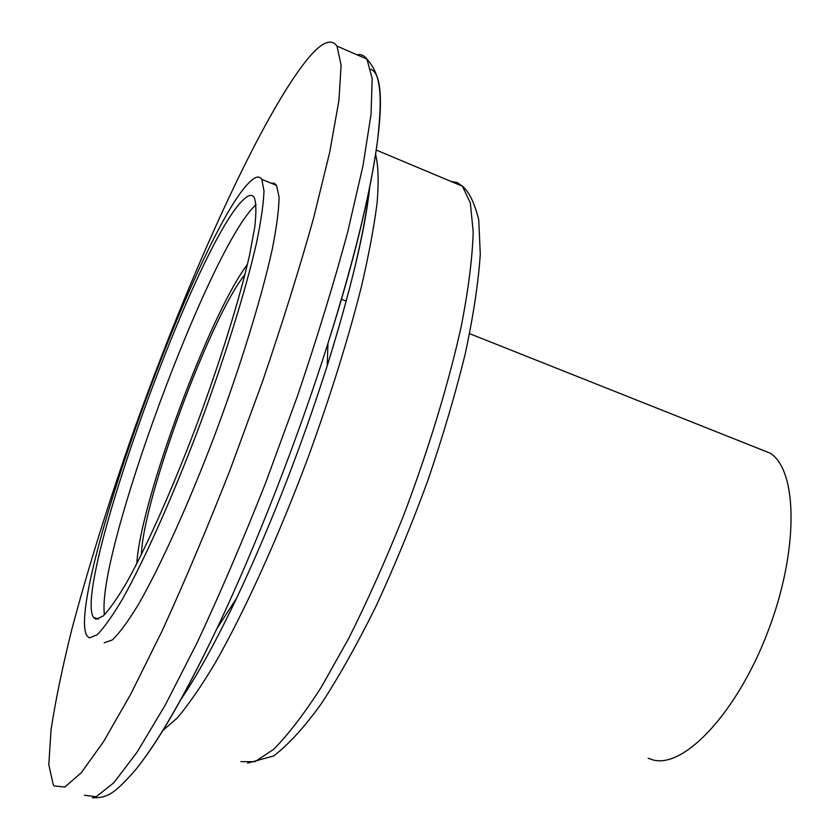<?xml version="1.0" encoding="UTF-8"?>
<svg xmlns="http://www.w3.org/2000/svg" width="840" height="840" viewBox="0 0 840 840"><rect width="100%" height="100%" fill="white"/><g stroke="black" fill="none" stroke-linecap="round" stroke-linejoin="round"><path stroke-width="1.26" d="M247.391 264.537C209.853 313.498 140.133 502.089 136.784 563.692M244.934 274.565C210.441 316.911 142.79 499.884 141.435 554.484M648.134 758.258L652.974 759.917C683.875 768.674 736.859 713.002 767.707 632.111C798.851 551.355 797.958 470.778 770.249 453.201L758.72 448.623M54.222 785.925L64.869 787.038L81.364 772.643L103.572 741.615L130.893 693.882L162.236 630.662C184.643 581.606 207.239 528.087 230.024 470.106L262.279 382.179C282.24 323.663 299.313 269.073 313.509 218.411L329.731 152.135L338.898 100.601L341.124 65.226L336.998 46.127C331.601 38.546 322.707 41.748 310.317 55.755C263.886 109.851 189.357 274.627 133.004 433.041C108.654 502.288 88.368 567.325 72.145 628.152C62.527 666.666 55.482 700.602 51.03 729.928L48.804 764.704L53.267 784.728L54.222 785.925M104.139 642.789L112.329 639.954C119.333 633.328 128.006 621.548 138.316 604.643C160.115 566.779 188.349 504.578 214.662 435.404C240.639 365.915 261.807 297.034 272.296 249.029C276.675 226.842 278.933 209.507 279.069 197.022L276.538 185.399L274.155 183.267L271.058 183.152M89.45 637.917L97.031 634.861C103.814 628.142 112.266 616.266 122.398 599.235C143.829 561.141 171.853 498.697 198.188 429.345C224.207 359.688 245.658 290.714 256.547 242.76C261.135 220.595 263.613 203.301 263.991 190.89L261.807 179.382C259.413 175.634 255.444 176.453 249.921 181.839C198.46 229.74 64.617 600.485 86.982 635.901L89.45 637.917M243.747 199.395C197.138 240.954 72.566 585.679 93.482 617.348L96.012 619.269L103.142 616.014C109.484 609.525 117.338 598.322 126.714 582.425C146.507 546.956 172.168 489.542 196.192 426.122C219.922 362.45 239.474 299.534 249.438 255.644L254.688 227.598C256.389 212.929 256.242 202.902 254.247 197.526C252.105 194.177 248.609 194.806 243.747 199.395M256.074 204.697C210.703 244.419 95.834 555.103 104.454 614.796M240.87 761.639L254.961 761.681L273.473 749.469C287.858 735.147 303.849 714.315 321.437 686.962L348.863 638.106C367.657 600.558 385.854 559.828 403.431 515.907C428.757 449.117 449.064 382.064 461.654 324.408C468.594 288.078 472.437 257.271 473.204 231.966L470.348 202.934L462.409 186.218L457.181 182.574L451.08 181.472M162.834 730.527L177.209 718.032C188.444 704.823 201.128 686.438 215.25 662.875C244.419 611.783 278.334 537.201 308.259 457.065C330.508 395.756 348.222 338.94 361.421 286.608C368.959 254.142 374.209 226.034 377.171 202.262C378.819 181.335 378.326 165.512 375.69 154.78M180.936 699.332C197.431 675.098 215.996 641.372 236.628 598.143C270.396 526.407 300.594 448.928 327.233 365.694C350.501 291.144 364.507 232.355 369.254 189.336M146.832 754.866C166.845 726.716 190.197 684.642 216.878 628.646C255.591 547.082 297.476 439.793 327.947 343.445C378.987 183.236 391.65 77.133 370.881 69.29M84.43 795.26L96.201 796.74L113.799 782.764L137.035 752.251L165.249 705.075L197.253 642.442C219.996 593.796 242.76 540.655 265.566 483.031L297.633 395.546C317.32 337.27 333.984 282.839 347.644 232.25L362.943 165.963L371.06 114.261L372.173 78.582L366.923 59.084C364.34 55.471 361.022 54.033 356.958 54.768M770.249 453.201L469.623 333.669M376.404 150.129L462.409 186.218C469.14 191.783 474.59 202.997 478.737 219.859L480.291 254.173C478.359 282.901 473.298 316.292 465.119 354.344C455.217 394.517 442.806 436.538 427.886 480.396C411.82 524.223 394.611 566.002 376.257 605.745C357.725 643.209 339.623 675.549 321.962 702.765C305.235 726.275 289.149 743.999 273.725 755.937L247.601 763.14M369.59 188.234C365.274 229.425 351.162 288.582 327.233 365.694L327.947 343.445C354.469 258.804 371.06 190.659 377.738 139.01C382.841 91.056 380.331 74.634 366.923 59.084L336.998 46.127M181.031 699.206C197.243 675.497 215.775 641.802 236.628 598.143L216.878 628.646C185.714 693.819 158.917 740.502 136.469 768.705C112.518 796.551 106.113 797.591 92.379 797.811M276.538 185.399L261.807 179.382M98.49 619.017L93.482 617.348M346.258 301.088L341.439 299.177"/></g></svg>
